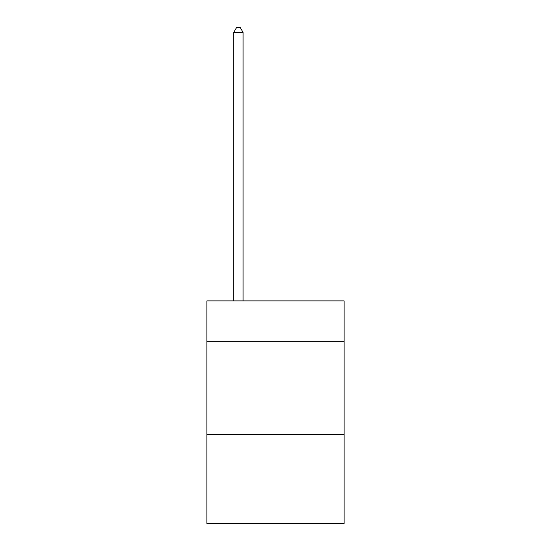 <?xml version="1.0" encoding="UTF-8"?>
<svg xmlns="http://www.w3.org/2000/svg" width="551" height="551" viewBox="0 0 551 551"><rect width="100%" height="100%" fill="white"/><g stroke="black" fill="none" stroke-linecap="round" stroke-linejoin="round"><path stroke-width="0.83" d="M344.12 341.71L344.12 300.908L206.88 300.908L206.88 341.71L344.12 341.71L344.12 523.45L206.88 523.45L206.88 341.71M344.12 434.436L206.88 434.436M243.046 300.908L243.046 32.371L233.776 32.371L233.776 300.908M233.776 32.371L236.558 27.55L240.264 27.55L243.046 32.371"/></g></svg>

